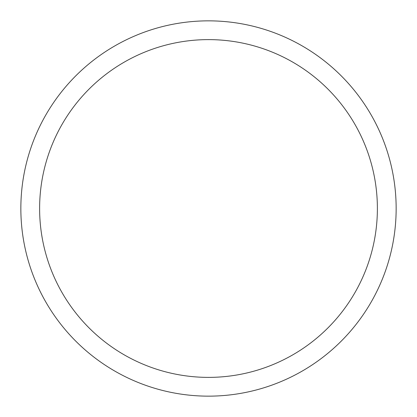 <?xml version="1.0" encoding="UTF-8"?>
<svg xmlns="http://www.w3.org/2000/svg" width="417" height="417" viewBox="0 0 417 417"><rect width="100%" height="100%" fill="white"/><g stroke="black" fill="none" stroke-linecap="round" stroke-linejoin="round"><path stroke-width="0.31" stroke-dasharray="2.08 1.56" d="M396.15 208.5A187.65 187.65 0 0 1 208.5 396.15A187.65 187.65 0 0 1 20.85 208.5A187.65 187.65 0 0 1 208.5 20.85A187.65 187.65 0 0 1 396.15 208.5A187.65 187.65 0 0 1 208.5 396.15A187.65 187.65 0 0 1 20.85 208.5A187.65 187.65 0 0 0 208.5 396.15A187.65 187.65 0 0 0 396.15 208.5A187.65 187.65 0 0 0 208.5 20.85A187.65 187.65 0 0 0 20.85 208.5A187.65 187.65 0 0 1 208.5 20.85A187.65 187.65 0 0 1 396.15 208.5A187.65 187.65 0 0 0 208.5 20.85A187.65 187.65 0 0 0 20.85 208.5A187.65 187.65 0 0 0 208.5 396.15A187.65 187.65 0 0 0 396.15 208.5A187.65 187.65 0 0 0 208.5 20.85A187.65 187.65 0 0 0 20.85 208.5A187.65 187.65 0 0 0 208.5 396.15A187.65 187.65 0 0 0 396.15 208.5"/><path stroke-width="0.63" d="M20.85 208.5A187.65 187.65 0 0 0 208.5 396.15A187.65 187.65 0 0 0 396.15 208.5A187.65 187.65 0 0 0 208.5 20.85A187.65 187.65 0 0 0 20.85 208.5M377.385 208.5A168.885 168.885 0 0 1 208.5 377.385A168.885 168.885 0 0 1 39.615 208.5A168.885 168.885 0 0 1 208.5 39.615A168.885 168.885 0 0 1 377.385 208.5"/></g></svg>

